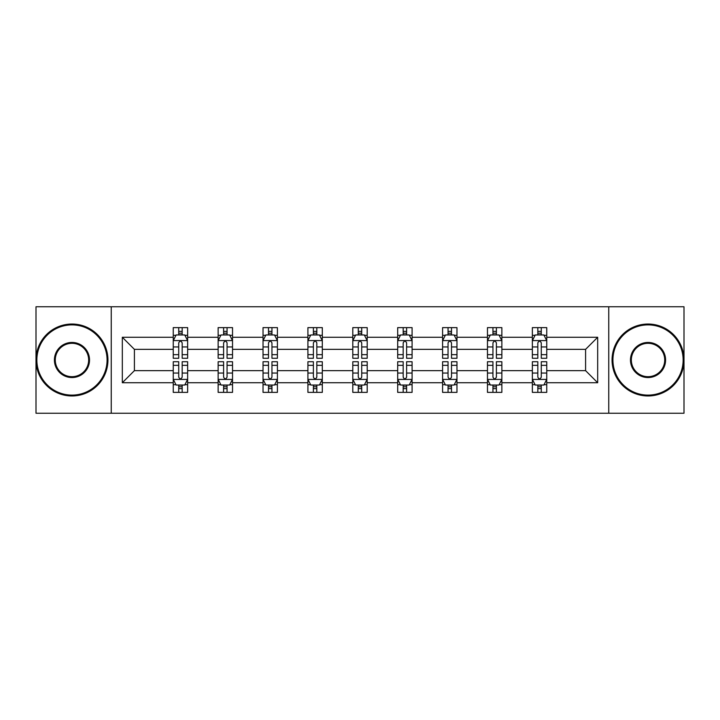 <?xml version="1.0" encoding="UTF-8"?>
<svg xmlns="http://www.w3.org/2000/svg" width="720" height="720" viewBox="0 0 720 720"><rect width="100%" height="100%" fill="white"/><g stroke="black" fill="none" stroke-linecap="round" stroke-linejoin="round"><path stroke-width="1.08" d="M608.751 306.765L36 306.765L36 413.235L684 413.235L684 306.765L608.751 306.765L608.751 413.235M546.75 382.734L546.75 370.647L585.594 370.647L597.681 382.734L546.75 382.734L546.75 392.373L541.278 392.373L541.278 385.038M111.249 413.235L111.249 306.765M532.359 382.734L501.858 382.734L501.858 370.647L532.359 370.647L532.359 392.373L546.75 392.373L546.75 384.687L544.041 384.687M501.858 382.734L501.858 392.373L496.395 392.373L496.395 385.038M487.467 382.734L456.966 382.734L456.966 370.647L487.467 370.647L487.467 392.373L501.858 392.373L501.858 384.687L499.149 384.687M456.966 382.734L456.966 392.373L451.503 392.373L451.503 385.038M442.584 382.734L412.083 382.734L412.083 370.647L442.584 370.647L442.584 392.373L456.966 392.373L456.966 384.687L454.266 384.687M412.083 382.734L412.083 392.373L406.611 392.373L406.611 385.038M397.692 382.734L367.191 382.734L367.191 370.647L397.692 370.647L397.692 392.373L412.083 392.373L412.083 384.687L409.374 384.687M367.191 382.734L367.191 392.373L361.728 392.373L361.728 385.038M352.809 382.734L322.308 382.734L322.308 370.647L352.809 370.647L352.809 392.373L367.191 392.373L367.191 384.687L364.491 384.687M322.308 382.734L322.308 392.373L316.836 392.373L316.836 385.038M307.917 382.734L277.416 382.734L277.416 370.647L307.917 370.647L307.917 392.373L322.308 392.373L322.308 384.687L319.599 384.687M277.416 382.734L277.416 392.373L271.953 392.373L271.953 385.038M263.034 382.734L232.533 382.734L232.533 370.647L263.034 370.647L263.034 392.373L277.416 392.373L277.416 384.687L274.716 384.687M232.533 382.734L232.533 392.373L227.061 392.373L227.061 385.038M218.142 382.734L187.641 382.734L187.641 370.647L218.142 370.647L218.142 392.373L232.533 392.373L232.533 384.687L229.824 384.687M187.641 382.734L187.641 392.373L182.178 392.373L182.178 385.038M173.25 382.734L122.319 382.734L122.319 337.266L173.25 337.266L173.25 349.353L134.406 349.353L134.406 370.647L173.25 370.647L173.25 392.373L187.641 392.373L187.641 384.687L184.932 384.687M175.959 335.313L173.25 335.313L173.25 327.627L173.25 337.266M175.842 327.627L187.641 327.627L187.641 337.266L218.142 337.266L218.142 327.627L232.533 327.627L232.533 337.266L263.034 337.266L263.034 327.627L277.416 327.627L277.416 337.266L307.917 337.266L307.917 327.627L322.308 327.627L322.308 337.266L352.809 337.266L352.809 327.627L367.191 327.627L367.191 337.266L397.692 337.266L397.692 327.627L412.083 327.627L412.083 337.266L442.584 337.266L442.584 327.627L456.966 327.627L456.966 337.266L487.467 337.266L487.467 327.627L501.858 327.627L501.858 337.266L532.359 337.266L532.359 327.627L546.75 327.627L546.75 337.266L597.681 337.266L597.681 382.734M532.359 337.266L532.359 349.353L501.858 349.353L501.858 337.266M487.467 337.266L487.467 349.353L456.966 349.353L456.966 337.266M442.584 337.266L442.584 349.353L412.083 349.353L412.083 337.266M397.692 337.266L397.692 349.353L367.191 349.353L367.191 337.266M352.809 337.266L352.809 349.353L322.308 349.353L322.308 337.266M307.917 337.266L307.917 349.353L277.416 349.353L277.416 337.266M263.034 337.266L263.034 349.353L232.533 349.353L232.533 337.266M218.142 337.266L218.142 349.353L187.641 349.353L187.641 337.266M122.319 337.266L134.406 349.353M585.594 370.647L585.594 349.353L546.75 349.353L546.75 337.266M537.822 334.818L541.278 334.818M492.939 334.818L496.395 334.818M448.047 334.818L451.503 334.818M403.164 334.818L406.611 334.818M358.272 334.818L361.728 334.818M313.389 334.818L316.836 334.818M268.497 334.818L271.953 334.818M223.605 334.818L227.061 334.818M178.722 334.818L182.178 334.818M178.722 385.182L182.178 385.182M223.605 385.182L227.061 385.182M268.497 385.182L271.953 385.182M313.389 385.182L316.836 385.182M358.272 385.182L361.728 385.182M403.164 385.182L406.611 385.182M448.047 385.182L451.503 385.182M492.939 385.182L496.395 385.182M537.822 385.182L541.278 385.182M134.406 370.647L122.319 382.734M597.681 337.266L585.594 349.353M182.178 331.371L178.722 331.371M173.25 354.663L173.25 358.272L178.722 358.272L178.722 354.663L173.25 354.663L173.25 349.353M187.641 349.353L187.641 358.272L182.178 358.272L182.178 342.882C181.026 340.659 179.874 340.659 178.722 342.882L178.722 354.663M184.932 335.313L187.641 335.313L187.641 327.627L185.049 327.627M187.641 340.722L184.761 334.962L176.13 334.962L173.25 340.722M173.25 327.627L178.722 327.627L178.722 334.962M182.178 334.962L182.178 327.627L187.641 327.627M178.722 388.629L182.178 388.629M187.641 365.337L187.641 361.728L182.178 361.728L182.178 365.337L187.641 365.337L187.641 370.647M173.25 370.647L173.25 361.728L178.722 361.728L178.722 377.118C179.874 379.341 181.026 379.341 182.178 377.118L182.178 365.337M175.959 384.687L173.25 384.687L173.25 392.373L178.722 392.373L178.722 385.038M173.25 379.278L176.13 385.038L184.761 385.038L187.641 379.278M185.049 392.373L187.641 392.373M71.964 324.891A35.109 35.109 0 0 0 36.864 360A35.109 35.109 0 0 0 71.964 395.109A35.109 35.109 0 0 0 107.073 360A35.109 35.109 0 0 0 71.964 324.891M71.964 395.964A35.964 35.964 0 0 1 36 360A35.964 35.964 0 0 1 71.964 324.036A35.964 35.964 0 0 1 107.937 360A35.964 35.964 0 0 1 71.964 395.964M71.964 342.45A17.55 17.55 0 0 1 89.523 360A17.55 17.55 0 0 1 71.964 377.55A17.55 17.55 0 0 1 54.414 360A17.55 17.55 0 0 1 71.964 342.45M71.964 376.686A16.686 16.686 0 0 0 88.659 360A16.686 16.686 0 0 0 71.964 343.314A16.686 16.686 0 0 0 55.278 360A16.686 16.686 0 0 0 71.964 376.686M648.036 324.891A35.109 35.109 0 0 0 612.927 360A35.109 35.109 0 0 0 648.036 395.109A35.109 35.109 0 0 0 683.136 360A35.109 35.109 0 0 0 648.036 324.891M648.036 395.964A35.964 35.964 0 0 1 612.063 360A35.964 35.964 0 0 1 648.036 324.036A35.964 35.964 0 0 1 684 360A35.964 35.964 0 0 1 648.036 395.964M648.036 342.45A17.55 17.55 0 0 1 665.586 360A17.55 17.55 0 0 1 648.036 377.55A17.55 17.55 0 0 1 630.477 360A17.55 17.55 0 0 1 648.036 342.45M648.036 376.686A16.686 16.686 0 0 0 664.722 360A16.686 16.686 0 0 0 648.036 343.314A16.686 16.686 0 0 0 631.341 360A16.686 16.686 0 0 0 648.036 376.686M227.061 331.371L223.605 331.371M220.851 335.313L218.142 335.313L218.142 327.627L223.605 327.627L223.605 334.962M218.142 354.663L218.142 358.272L223.605 358.272L223.605 354.663L218.142 354.663L218.142 349.353M232.533 349.353L232.533 358.272L227.061 358.272L227.061 342.882C225.909 340.659 224.766 340.659 223.605 342.882L223.605 354.663M229.824 335.313L232.533 335.313L232.533 327.627L229.941 327.627M232.533 340.722L229.653 334.962L221.022 334.962L218.142 340.722M227.061 334.962L227.061 327.627L232.533 327.627M220.734 327.627L218.142 327.627M271.953 331.371L268.497 331.371M265.734 335.313L263.034 335.313L263.034 327.627L268.497 327.627L268.497 334.962M263.034 354.663L263.034 358.272L268.497 358.272L268.497 354.663L263.034 354.663L263.034 349.353M277.416 349.353L277.416 358.272L271.953 358.272L271.953 342.882C270.801 340.659 269.649 340.659 268.497 342.882L268.497 354.663M274.716 335.313L277.416 335.313L277.416 327.627L274.824 327.627M277.416 340.722L274.536 334.962L265.905 334.962L263.034 340.722M271.953 334.962L271.953 327.627L277.416 327.627M265.617 327.627L263.034 327.627M223.605 388.629L227.061 388.629M232.533 365.337L232.533 361.728L227.061 361.728L227.061 365.337L232.533 365.337L232.533 370.647M218.142 370.647L218.142 361.728L223.605 361.728L223.605 377.118C224.757 379.341 225.909 379.341 227.061 377.118L227.061 365.337M220.851 384.687L218.142 384.687L218.142 392.373L223.605 392.373L223.605 385.038M218.142 379.278L221.022 385.038L229.653 385.038L232.533 379.278M229.941 392.373L232.533 392.373M268.497 388.629L271.953 388.629M277.416 365.337L277.416 361.728L271.953 361.728L271.953 365.337L277.416 365.337L277.416 370.647M263.034 370.647L263.034 361.728L268.497 361.728L268.497 377.118C269.649 379.341 270.801 379.341 271.953 377.118L271.953 365.337M265.734 384.687L263.034 384.687L263.034 392.373L268.497 392.373L268.497 385.038M263.034 379.278L265.905 385.038L274.536 385.038L277.416 379.278M274.824 392.373L277.416 392.373M316.836 331.371L313.389 331.371M310.626 335.313L307.917 335.313L307.917 327.627L313.389 327.627L313.389 334.962M307.917 354.663L307.917 358.272L313.389 358.272L313.389 354.663L307.917 354.663L307.917 349.353M322.308 349.353L322.308 358.272L316.836 358.272L316.836 342.882C315.693 340.659 314.541 340.659 313.389 342.882L313.389 354.663M319.599 335.313L322.308 335.313L322.308 327.627L319.716 327.627M322.308 340.722L319.428 334.962L310.797 334.962L307.917 340.722M316.836 334.962L316.836 327.627L322.308 327.627M310.509 327.627L307.917 327.627M313.389 388.629L316.836 388.629M322.308 365.337L322.308 361.728L316.836 361.728L316.836 365.337L322.308 365.337L322.308 370.647M307.917 370.647L307.917 361.728L313.389 361.728L313.389 377.118C314.532 379.341 315.684 379.341 316.836 377.118L316.836 365.337M310.626 384.687L307.917 384.687L307.917 392.373L313.389 392.373L313.389 385.038M307.917 379.278L310.797 385.038L319.428 385.038L322.308 379.278M319.716 392.373L322.308 392.373M361.728 331.371L358.272 331.371M355.509 335.313L352.809 335.313L352.809 327.627L358.272 327.627L358.272 334.962M352.809 354.663L352.809 358.272L358.272 358.272L358.272 354.663L352.809 354.663L352.809 349.353M367.191 349.353L367.191 358.272L361.728 358.272L361.728 342.882C360.576 340.659 359.424 340.659 358.272 342.882L358.272 354.663M364.491 335.313L367.191 335.313L367.191 327.627L364.608 327.627M367.191 340.722L364.32 334.962L355.68 334.962L352.809 340.722M361.728 334.962L361.728 327.627L367.191 327.627M355.392 327.627L352.809 327.627M358.272 388.629L361.728 388.629M367.191 365.337L367.191 361.728L361.728 361.728L361.728 365.337L367.191 365.337L367.191 370.647M352.809 370.647L352.809 361.728L358.272 361.728L358.272 377.118C359.424 379.341 360.576 379.341 361.728 377.118L361.728 365.337M355.509 384.687L352.809 384.687L352.809 392.373L358.272 392.373L358.272 385.038M352.809 379.278L355.68 385.038L364.32 385.038L367.191 379.278M364.608 392.373L367.191 392.373M406.611 331.371L403.164 331.371M400.401 335.313L397.692 335.313L397.692 327.627L403.164 327.627L403.164 334.962M397.692 354.663L397.692 358.272L403.164 358.272L403.164 354.663L397.692 354.663L397.692 349.353M412.083 349.353L412.083 358.272L406.611 358.272L406.611 342.882C405.468 340.659 404.316 340.659 403.164 342.882L403.164 354.663M409.374 335.313L412.083 335.313L412.083 327.627L409.491 327.627M412.083 340.722L409.203 334.962L400.572 334.962L397.692 340.722M406.611 334.962L406.611 327.627L412.083 327.627M400.284 327.627L397.692 327.627M403.164 388.629L406.611 388.629M412.083 365.337L412.083 361.728L406.611 361.728L406.611 365.337L412.083 365.337L412.083 370.647M397.692 370.647L397.692 361.728L403.164 361.728L403.164 377.118C404.307 379.341 405.459 379.341 406.611 377.118L406.611 365.337M400.401 384.687L397.692 384.687L397.692 392.373L403.164 392.373L403.164 385.038M397.692 379.278L400.572 385.038L409.203 385.038L412.083 379.278M409.491 392.373L412.083 392.373M451.503 331.371L448.047 331.371M445.284 335.313L442.584 335.313L442.584 327.627L448.047 327.627L448.047 334.962M442.584 354.663L442.584 358.272L448.047 358.272L448.047 354.663L442.584 354.663L442.584 349.353M456.966 349.353L456.966 358.272L451.503 358.272L451.503 342.882C450.351 340.659 449.199 340.659 448.047 342.882L448.047 354.663M454.266 335.313L456.966 335.313L456.966 327.627L454.383 327.627M456.966 340.722L454.095 334.962L445.464 334.962L442.584 340.722M451.503 334.962L451.503 327.627L456.966 327.627M445.176 327.627L442.584 327.627M448.047 388.629L451.503 388.629M456.966 365.337L456.966 361.728L451.503 361.728L451.503 365.337L456.966 365.337L456.966 370.647M442.584 370.647L442.584 361.728L448.047 361.728L448.047 377.118C449.199 379.341 450.351 379.341 451.503 377.118L451.503 365.337M445.284 384.687L442.584 384.687L442.584 392.373L448.047 392.373L448.047 385.038M442.584 379.278L445.464 385.038L454.095 385.038L456.966 379.278M454.383 392.373L456.966 392.373M496.395 331.371L492.939 331.371M490.176 335.313L487.467 335.313L487.467 327.627L492.939 327.627L492.939 334.962M487.467 354.663L487.467 358.272L492.939 358.272L492.939 354.663L487.467 354.663L487.467 349.353M501.858 349.353L501.858 358.272L496.395 358.272L496.395 342.882C495.243 340.659 494.091 340.659 492.939 342.882L492.939 354.663M499.149 335.313L501.858 335.313L501.858 327.627L499.266 327.627M501.858 340.722L498.978 334.962L490.347 334.962L487.467 340.722M496.395 334.962L496.395 327.627L501.858 327.627M490.059 327.627L487.467 327.627M492.939 388.629L496.395 388.629M501.858 365.337L501.858 361.728L496.395 361.728L496.395 365.337L501.858 365.337L501.858 370.647M487.467 370.647L487.467 361.728L492.939 361.728L492.939 377.118C494.091 379.341 495.234 379.341 496.395 377.118L496.395 365.337M490.176 384.687L487.467 384.687L487.467 392.373L492.939 392.373L492.939 385.038M487.467 379.278L490.347 385.038L498.978 385.038L501.858 379.278M499.266 392.373L501.858 392.373M541.278 331.371L537.822 331.371M535.068 335.313L532.359 335.313L532.359 327.627L537.822 327.627L537.822 334.962M532.359 354.663L532.359 358.272L537.822 358.272L537.822 354.663L532.359 354.663L532.359 349.353M546.75 349.353L546.75 358.272L541.278 358.272L541.278 342.882C540.126 340.659 538.974 340.659 537.822 342.882L537.822 354.663M544.041 335.313L546.75 335.313L546.75 327.627L544.158 327.627M546.75 340.722L543.87 334.962L535.239 334.962L532.359 340.722M541.278 334.962L541.278 327.627L546.75 327.627M534.951 327.627L532.359 327.627M537.822 388.629L541.278 388.629M546.75 365.337L546.75 361.728L541.278 361.728L541.278 365.337L546.75 365.337L546.75 370.647M532.359 370.647L532.359 361.728L537.822 361.728L537.822 377.118C538.974 379.341 540.126 379.341 541.278 377.118L541.278 365.337M535.068 384.687L532.359 384.687L532.359 392.373L537.822 392.373L537.822 385.038M532.359 379.278L535.239 385.038L543.87 385.038L546.75 379.278M544.158 392.373L546.75 392.373M187.569 340.578L173.322 340.578M187.641 354.663L182.178 354.663M178.722 346.95L173.25 346.95M187.641 346.95L182.178 346.95M182.178 333.198L178.722 333.198M173.322 379.422L187.569 379.422M173.25 365.337L178.722 365.337M182.178 373.05L187.641 373.05M173.25 373.05L178.722 373.05M178.722 386.802L182.178 386.802M232.461 340.578L218.214 340.578M232.533 354.663L227.061 354.663M223.605 346.95L218.142 346.95M232.533 346.95L227.061 346.95M227.061 333.198L223.605 333.198M277.344 340.578L263.106 340.578M277.416 354.663L271.953 354.663M268.497 346.95L263.034 346.95M277.416 346.95L271.953 346.95M271.953 333.198L268.497 333.198M218.214 379.422L232.461 379.422M218.142 365.337L223.605 365.337M227.061 373.05L232.533 373.05M218.142 373.05L223.605 373.05M223.605 386.802L227.061 386.802M263.106 379.422L277.344 379.422M263.034 365.337L268.497 365.337M271.953 373.05L277.416 373.05M263.034 373.05L268.497 373.05M268.497 386.802L271.953 386.802M322.236 340.578L307.989 340.578M322.308 354.663L316.836 354.663M313.389 346.95L307.917 346.95M322.308 346.95L316.836 346.95M316.836 333.198L313.389 333.198M307.989 379.422L322.236 379.422M307.917 365.337L313.389 365.337M316.836 373.05L322.308 373.05M307.917 373.05L313.389 373.05M313.389 386.802L316.836 386.802M367.119 340.578L352.881 340.578M367.191 354.663L361.728 354.663M358.272 346.95L352.809 346.95M367.191 346.95L361.728 346.95M361.728 333.198L358.272 333.198M352.881 379.422L367.119 379.422M352.809 365.337L358.272 365.337M361.728 373.05L367.191 373.05M352.809 373.05L358.272 373.05M358.272 386.802L361.728 386.802M412.011 340.578L397.764 340.578M412.083 354.663L406.611 354.663M403.164 346.95L397.692 346.95M412.083 346.95L406.611 346.95M406.611 333.198L403.164 333.198M397.764 379.422L412.011 379.422M397.692 365.337L403.164 365.337M406.611 373.05L412.083 373.05M397.692 373.05L403.164 373.05M403.164 386.802L406.611 386.802M456.894 340.578L442.656 340.578M456.966 354.663L451.503 354.663M448.047 346.95L442.584 346.95M456.966 346.95L451.503 346.95M451.503 333.198L448.047 333.198M442.656 379.422L456.894 379.422M442.584 365.337L448.047 365.337M451.503 373.05L456.966 373.05M442.584 373.05L448.047 373.05M448.047 386.802L451.503 386.802M501.786 340.578L487.539 340.578M501.858 354.663L496.395 354.663M492.939 346.95L487.467 346.95M501.858 346.95L496.395 346.95M496.395 333.198L492.939 333.198M487.539 379.422L501.786 379.422M487.467 365.337L492.939 365.337M496.395 373.05L501.858 373.05M487.467 373.05L492.939 373.05M492.939 386.802L496.395 386.802M546.678 340.578L532.431 340.578M546.75 354.663L541.278 354.663M537.822 346.95L532.359 346.95M546.75 346.95L541.278 346.95M541.278 333.198L537.822 333.198M532.431 379.422L546.678 379.422M532.359 365.337L537.822 365.337M541.278 373.05L546.75 373.05M532.359 373.05L537.822 373.05M537.822 386.802L541.278 386.802"/></g></svg>
